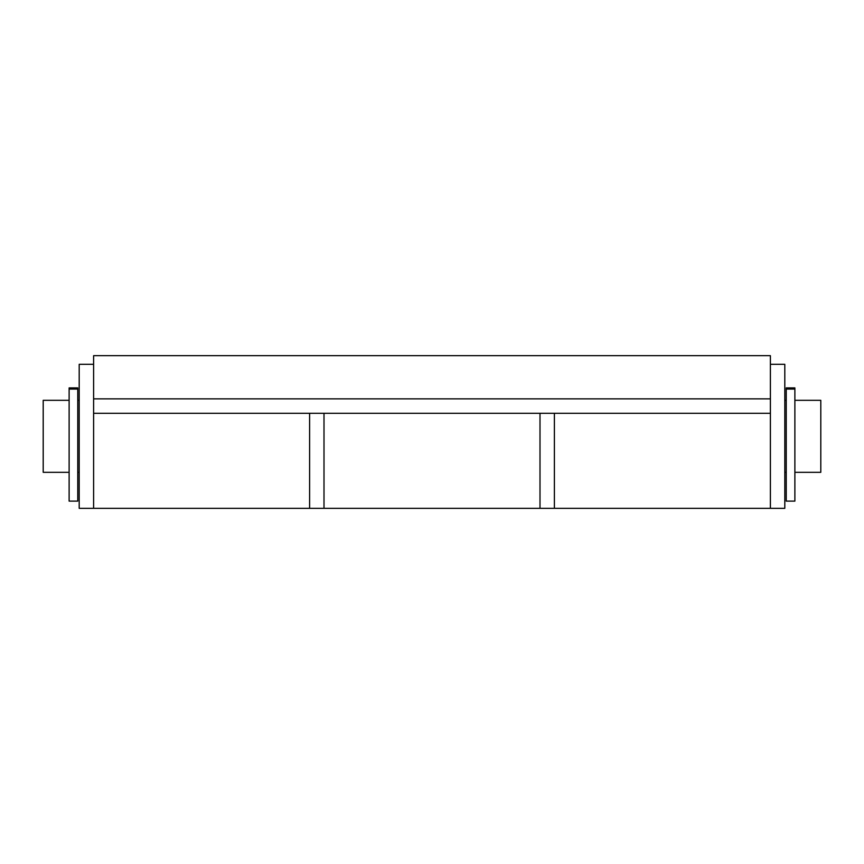 <?xml version="1.0" encoding="UTF-8"?>
<svg xmlns="http://www.w3.org/2000/svg" width="864" height="864" viewBox="0 0 864 864"><rect width="100%" height="100%" fill="white"/><g stroke="black" fill="none" stroke-linecap="round" stroke-linejoin="round"><path stroke-width="1.3" d="M770.396 364.316L784.804 364.316L784.804 508.324L770.396 508.324L770.396 413.284L770.396 508.324L554.396 508.324L554.396 413.284L554.396 508.324L540 508.324L540 436.32L540 508.324L324 508.324L324 413.284L324 508.324L309.604 508.324L309.604 413.284L309.604 508.324L93.604 508.324L93.604 398.876L770.396 398.876L770.396 413.284L93.604 413.284L93.604 508.324L79.196 508.324L79.196 364.316L93.604 364.316M770.396 398.876L770.396 355.676L93.604 355.676L93.604 398.876M540 436.32L540 413.284L540 436.32M69.12 400.324L43.2 400.324L43.2 472.316L69.12 472.316M794.88 472.316L820.8 472.316L820.8 400.324L794.88 400.324M77.76 472.316L79.196 472.316M784.804 472.316L786.24 472.316M77.76 400.324L79.196 400.324M784.804 400.324L786.24 400.324M794.88 436.32L794.88 501.12L786.24 501.12L786.24 387.914L794.88 387.914L794.88 436.32M77.76 436.32L77.76 501.12L69.12 501.12L69.12 387.914L77.76 387.914L77.76 436.32M794.88 389.081L786.24 389.081M77.76 389.081L69.12 389.081"/></g></svg>
